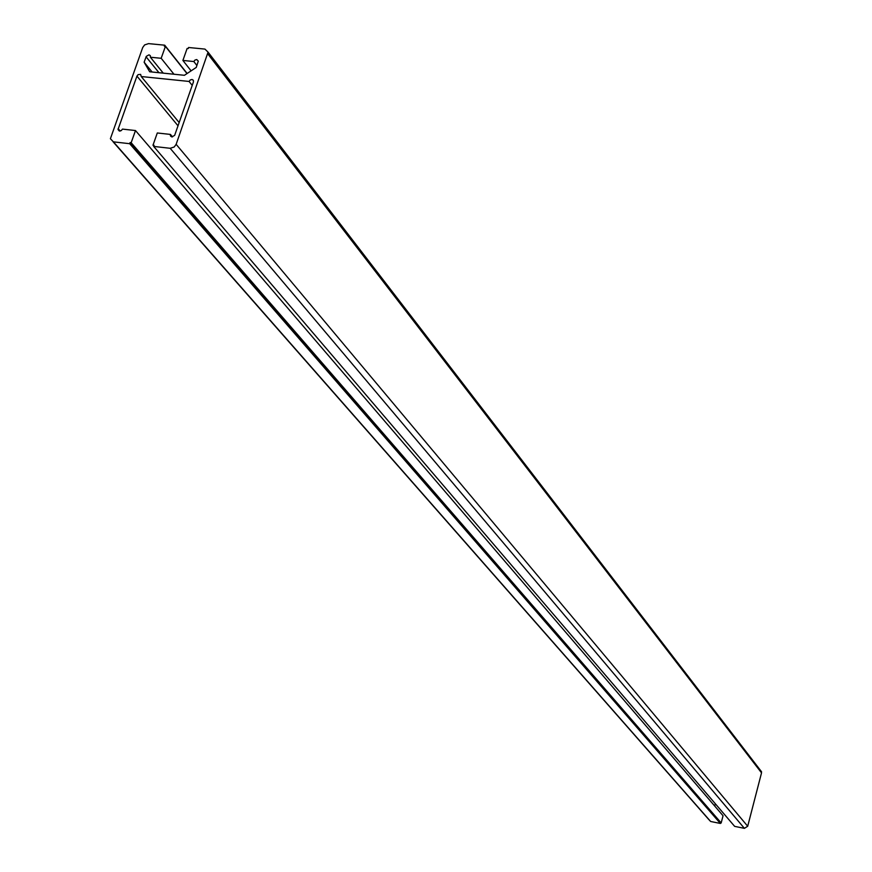 <?xml version="1.0" encoding="UTF-8"?>
<svg xmlns="http://www.w3.org/2000/svg" width="872" height="872" viewBox="0 0 872 872"><rect width="100%" height="100%" fill="white"/><g stroke="black" fill="none" stroke-linecap="round" stroke-linejoin="round"><path stroke-width="1.31" d="M184.428 75.297L149.668 71.766L144.131 62.206L146.267 56.375L148.981 54.838L150.289 55.612L150.376 57.225L161.178 58.293L165.418 46.369L164.339 46.271L164.721 45.191L148.556 43.622L144.621 44.919L142.714 47.513L110.395 138.735L113.404 141.853L129.677 143.695L130.07 142.594L131.16 142.714L135.487 130.549L122.472 129.1L121.284 130.582L119.529 131.062L118.003 129.514L136.937 76.104L138.103 74.632L140.621 74.393L141.242 76.54L189.071 81.445L190.249 79.962L192.014 79.472L193.344 80.257L193.453 81.892L174.662 135.356L171.882 136.904L170.552 136.097L170.454 134.43L157.298 132.969L152.982 145.188L154.082 145.308L153.69 146.42L170.171 148.295L174.204 146.997L176.144 144.327L208.059 52.146L204.953 49.094L188.581 47.502L188.199 48.592L187.109 48.483L182.891 60.441L193.802 61.531L194.979 60.048L196.745 59.558L198.293 61.095L196.255 67.427L184.428 75.297M152.12 72.016L144.131 62.206M163.249 73.139L150.376 57.225M153.69 146.42L734.638 826.362L744.405 828.346L747.696 826.253L761.529 772.854L760.144 769.932M714.713 806.033L715.323 803.755M113.088 141.809L708.696 819.429L710.647 821.479L720.348 823.451L721.177 822.928L723.052 815.756L135.487 130.549M173.964 74.229L161.178 58.293M187 73.586L165.418 46.369M187.153 73.477L164.721 45.191M720.348 823.451L129.677 143.695M720.523 822.797L130.07 142.594M721.177 822.928L131.16 142.714M179.185 122.581L141.242 76.54M192.222 85.401L189.071 81.445M172.503 136.882L170.454 134.43M153.788 146.125L152.982 145.188M191.099 70.85L182.891 60.441M196.919 65.52L193.802 61.531M158.977 72.714L146.071 56.8M710.647 821.479L113.404 141.853M120.238 131.029L118.145 128.62M178.041 125.83L136.937 76.104M744.405 828.346L170.171 148.295M747.696 826.253L176.144 144.327M761.529 772.854L207.809 53.879M119.333 131.029L118.003 129.514M171.599 136.85L170.323 135.324M761.583 771.807L208.059 52.146"/></g></svg>
